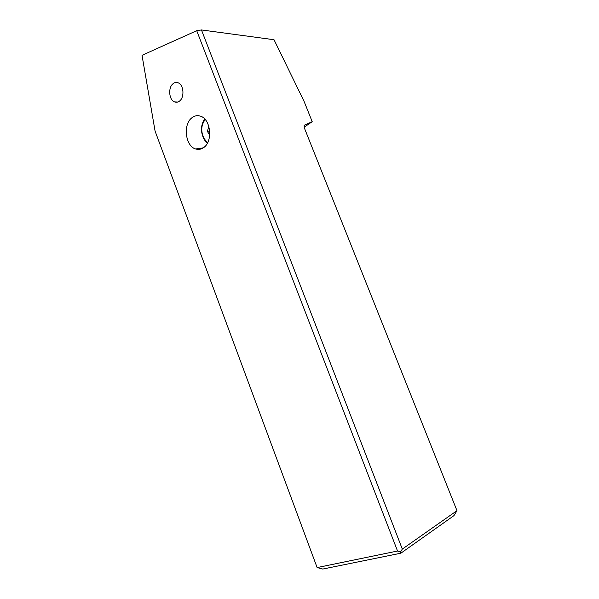 <?xml version="1.0" encoding="UTF-8"?>
<svg xmlns="http://www.w3.org/2000/svg" width="599" height="599" viewBox="0 0 599 599"><rect width="100%" height="100%" fill="white"/><g stroke="black" fill="none" stroke-linecap="round" stroke-linejoin="round"><path stroke-width="0.9" d="M196.719 30.691L397.541 551.028L317.126 567.575L155.074 131.084L142.023 55.318L196.719 30.691L201.466 29.95L402.311 549.081L400.619 551.829L400.866 553.199L322.794 569.05L317.126 567.575M192.054 117.666C182.732 124.188 185.323 146.238 195.686 148.971C198.471 149.84 201.122 149.383 203.645 147.594C213.057 141.566 210.878 119.201 200.538 116.191C197.535 115.165 194.705 115.659 192.054 117.666M179.565 101.044C184.687 97.345 183.788 84.886 178.232 82.857C176.413 82.108 174.676 82.4 173.021 83.733C167.93 87.589 168.948 99.921 174.504 101.882C176.256 102.579 177.948 102.302 179.565 101.044M397.541 551.028L400.619 551.829M304.097 127.205L312.221 121.709L304.052 101.321L274.02 39.729L201.466 29.95M204.648 118.931C200.53 125.431 200.425 132.372 204.356 139.762L207.291 143.341M205.18 119.508C200.927 125.378 200.65 131.87 204.356 138.975L207.621 142.734M208.849 126.441L207.366 131.346L209.702 135.149M207.366 131.346L209.71 131.054M312.221 121.709L304.621 125.064L304.172 125.468L304.27 127.729L456.977 510.67L453.952 515.619L400.866 553.199M402.311 549.081L456.977 510.67M203.316 147.826L195.686 148.971M174.504 101.882L177.813 102.017"/></g></svg>
